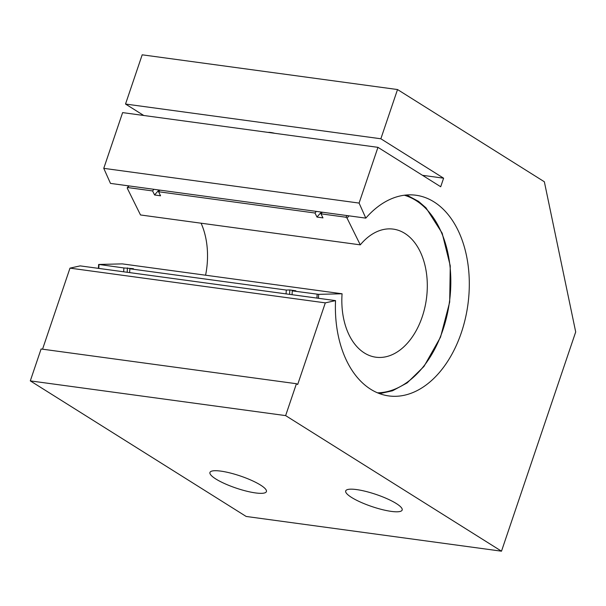 <?xml version="1.0" encoding="UTF-8"?>
<svg xmlns="http://www.w3.org/2000/svg" width="606" height="606" viewBox="0 0 606 606"><rect width="100%" height="100%" fill="white"/><g stroke="black" fill="none" stroke-linecap="round" stroke-linejoin="round"><path stroke-width="0.91" d="M296.425 383.719L297.682 384.507L325.316 302.864L335.535 300.614A101.263 66.168 97.7 0 0 388.704 395.915A101.263 66.168 97.7 0 0 467.915 304.5A101.263 66.168 97.7 0 0 415.996 195.246A101.263 66.168 97.7 0 0 365.812 218.13L359.093 203.078L103.762 168.347L122.624 112.61L377.955 147.341L440.706 186.754L443.607 178.187L380.856 138.774L397.521 89.544L544.355 181.77L575.7 331.952L501.495 551.187L285.631 415.61L296.425 383.719L41.094 348.988L30.3 380.879L285.631 415.61M268.147 132.403A10.59 2.28 18.7 0 1 274.677 133.29M220.819 471.12A29.808 6.408 18.7 0 1 251.543 480.369A29.808 6.408 18.7 0 1 266.42 491.58A29.808 6.408 18.7 0 1 236.128 488.095A29.808 6.408 18.7 0 1 209.949 472.468A29.808 6.408 18.7 0 1 220.819 471.12M356.57 489.58A29.808 6.408 18.7 0 1 387.295 498.829A29.808 6.408 18.7 0 1 402.164 510.047A29.808 6.408 18.7 0 1 371.879 506.555A29.808 6.408 18.7 0 1 345.7 490.928A29.808 6.408 18.7 0 1 356.57 489.58M380.856 138.774L125.525 104.043L142.19 54.813L397.521 89.544M359.093 203.078L377.955 147.341M30.3 380.879L246.165 516.456L501.495 551.187M422.488 175.308L443.607 178.187M125.525 104.043L143.743 115.481M103.762 168.347L110.481 183.398L365.812 218.13M325.316 302.864L69.985 268.132L80.197 265.882L335.535 300.614M69.985 268.132L42.549 349.185M318.68 294.342L292.281 290.865L295.826 290.782L289.842 289.963L286.297 290.054L129.866 268.776L133.411 268.685L123.889 267.958L98.907 264.451L122.291 263.883L342.072 293.774L318.68 294.342A100.179 65.463 -82.3 0 0 318.461 298.288M98.786 268.413A101.263 66.168 -82.3 0 1 99.005 264.58L98.907 264.451M345.852 217.213L347.064 218.137L360.29 244.854L140.509 214.963L127.283 188.239L127.692 187.542L152.576 190.928L154.583 194.973L160.56 195.791L158.56 191.738L314.991 213.017L316.991 217.069L322.975 217.88L320.968 213.827L345.852 217.213A101.263 66.168 97.7 0 1 347.23 215.6M127.283 188.239L127.692 187.542A101.263 66.168 -82.3 0 1 129.063 185.928M360.29 244.854A64.637 42.231 -82.3 0 1 393.286 229.121A64.637 42.231 -82.3 0 1 426.419 298.856A64.637 42.231 -82.3 0 1 375.864 357.207A64.637 42.231 -82.3 0 1 342.072 293.774M320.968 213.827A101.263 66.168 -82.3 0 1 322.339 212.214M292.062 294.698A101.263 66.168 -82.3 0 1 292.281 290.865M316.991 217.069A95.877 62.645 -82.3 0 1 321.46 212.1M289.607 294.365A95.877 62.645 -82.3 0 1 289.842 289.963M314.991 213.017A101.263 66.168 -82.3 0 1 316.362 211.403M286.085 293.887A101.263 66.168 -82.3 0 1 286.297 290.054M158.56 191.738A101.263 66.168 -82.3 0 1 159.931 190.125M129.654 272.609A101.263 66.168 -82.3 0 1 129.866 268.776M152.576 190.928A101.263 66.168 -82.3 0 1 153.954 189.314M123.669 271.799A101.263 66.168 -82.3 0 1 123.889 267.958M201.094 223.205A64.637 42.231 -82.3 0 1 205.585 275.207M154.583 194.973A95.877 62.645 -82.3 0 1 159.045 190.004M127.192 272.276A95.877 62.645 -82.3 0 1 127.434 267.875M347.064 218.137A100.179 65.463 -82.3 0 1 349.033 215.85M404.346 195.23A100.179 65.463 -82.3 0 1 449.44 301.985A100.179 65.463 -82.3 0 1 377.47 392.817M317.165 294.251A101.263 66.168 97.7 0 0 316.946 298.084M379.583 393.65L392.506 390.787L407.156 382.901L423.958 366.471L440.532 337.148L449.69 302.068L450.258 265.845L442.168 233.174L425.973 207.813L418.557 201.389L406.603 194.988M98.634 264.489L98.414 268.36M127.268 187.663L128.775 185.891"/></g></svg>

